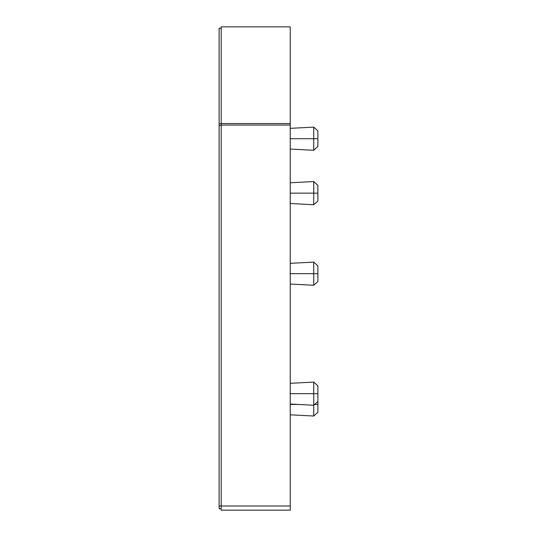 <?xml version="1.0" encoding="UTF-8"?>
<svg xmlns="http://www.w3.org/2000/svg" width="537" height="537" viewBox="0 0 537 537"><rect width="100%" height="100%" fill="white"/><g stroke="black" fill="none" stroke-linecap="round" stroke-linejoin="round"><path stroke-width="0.81" d="M284.811 510.15L224.661 510.15L290.248 510.15L290.248 506.008L221.204 506.008L221.204 125.061L290.248 125.061L290.248 510.15L221.204 510.15L279.468 510.15M290.248 404.025L313.729 405.254L313.729 416.041L313.729 393.668L313.729 405.254L317.864 401.528L317.864 393.668L290.248 393.668L313.729 393.668L313.729 382.082L313.729 393.668L317.864 393.668L317.864 404.455L314.622 404.455L317.864 404.455L317.864 412.315L317.864 401.441M313.729 273.689L313.729 285.281L313.729 273.689L290.248 273.689L313.729 273.689L313.729 262.103L313.729 273.689L317.864 273.689L313.729 273.689M317.864 281.556L317.864 273.689L317.864 281.556L313.729 285.281L290.248 284.046M313.729 138.7L313.729 150.286L313.729 138.7L290.248 138.7L313.729 138.7L313.729 127.115L313.729 138.7L317.864 138.7L313.729 138.7M317.864 146.561L317.864 138.7L317.864 146.561L313.729 150.286L290.248 149.058M313.729 193.145L313.729 204.731L313.729 193.145L290.248 193.145L313.729 193.145L313.729 181.56L313.729 193.145L317.864 193.145L313.729 193.145M317.864 201.006L317.864 193.145L317.864 201.006L313.729 204.731L290.248 203.503M298.431 404.455L290.248 404.455L298.431 404.455M230.178 510.15L281.965 510.15L230.178 510.15M234.971 510.15L224.661 510.15M265.352 510.15L279.247 510.15M276.481 510.15L268.111 510.15M286.194 510.15L285.449 510.15M232.944 510.15L279.2 510.15L232.944 510.15M219.136 508.767L221.204 508.767L219.136 508.767L221.204 508.767L219.136 508.767L219.136 506.008L219.136 508.767L221.204 508.767M219.136 28.233L219.136 506.008L221.204 506.008L221.204 510.15L221.204 26.85L290.248 26.85L221.204 26.85L221.204 123.557L290.248 123.557L221.204 123.557L221.204 125.061L290.248 125.061L290.248 506.008L219.136 506.008L219.136 123.772L221.204 123.772L219.136 123.772L219.136 28.233L221.204 28.233L219.136 28.233M290.248 26.85L290.248 125.061L290.248 26.85M317.864 385.808L317.864 393.668L317.864 385.808L313.729 382.082L290.248 383.311M317.864 265.828L317.864 273.689L317.864 265.828L313.729 262.103L290.248 263.338M317.864 185.278L317.864 193.145L317.864 185.278L313.729 181.56L290.248 182.788M317.864 130.84L317.864 138.7L317.864 130.84L313.729 127.115L290.248 128.343M221.204 510.15L290.248 510.15M221.204 125.416L219.136 125.416L221.204 125.416M290.248 414.812L313.729 416.041L317.864 412.315"/></g></svg>
